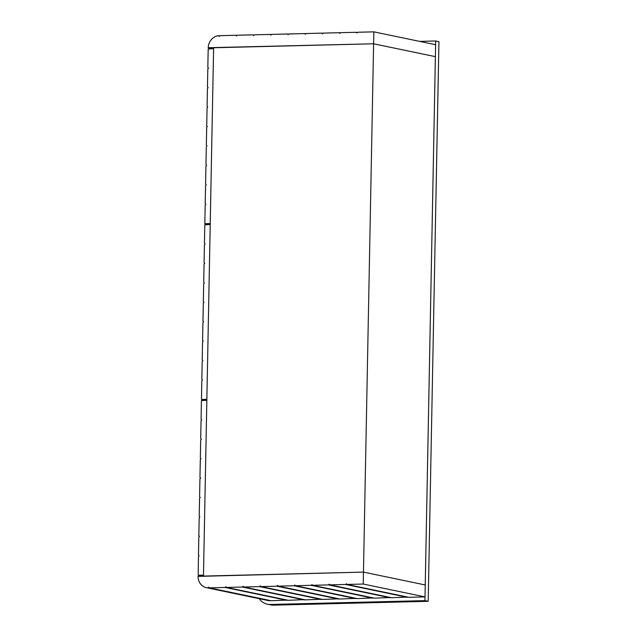 <?xml version="1.0" encoding="UTF-8"?>
<svg xmlns="http://www.w3.org/2000/svg" width="637" height="637" viewBox="0 0 637 637"><rect width="100%" height="100%" fill="white"/><g stroke="black" fill="none" stroke-linecap="round" stroke-linejoin="round"><path stroke-width="0.96" d="M373.839 31.85L435.612 44.709L435.382 56.653L373.608 43.786L373.839 31.85L357.636 32.256L356.951 33.013L356.29 32.288L340.421 32.678L339.736 33.443L339.075 32.71L323.206 33.108L322.521 33.872L321.86 33.14L305.991 33.538L305.306 34.294L304.645 33.57L288.776 33.96L288.083 34.724L287.43 33.992L271.561 34.39L270.868 35.154L270.207 34.422L254.346 34.82L253.653 35.576L252.993 34.852L237.131 35.242L236.438 36.006L235.778 35.274L219.916 35.672L219.224 36.436L218.587 35.728A11.992 10.749 -78.2 0 0 208.211 47.703L373.608 43.786L363.464 572.106L198.059 576.397A11.992 10.749 -78.2 0 0 206.42 587.68A11.992 10.749 -78.2 0 0 207.981 587.879L208.649 587.139L209.31 587.863L225.18 587.473L225.864 586.709L226.525 587.433L242.394 587.043L243.079 586.279L243.74 587.011L259.609 586.613L260.294 585.849L260.955 586.581L276.824 586.191L277.517 585.427L278.178 586.151L294.039 585.761L294.732 584.997L295.393 585.729L311.254 585.331L311.947 584.567L312.608 585.299L328.469 584.909L329.162 584.145L329.823 584.87L345.684 584.479L346.377 583.715L347.038 584.447L363.241 584.041L363.464 572.106L425.237 584.965L425.014 596.901L363.241 584.041M347.038 584.447L408.811 597.307L425.014 596.901M329.823 584.87L391.596 597.737L407.696 597.076M345.684 584.479L407.457 597.339M312.608 585.299L374.381 598.159L390.481 597.506M328.469 584.909L390.242 597.769M295.393 585.729L357.166 598.589L373.266 597.928M311.254 585.331L373.027 598.191M278.178 586.151L339.951 599.019L356.051 598.358M294.039 585.761L355.812 598.621M260.955 586.581L322.736 599.441L338.836 598.788M276.824 586.191L338.597 599.051M243.74 587.011L305.513 599.871L321.621 599.21M259.609 586.613L321.382 599.473M226.525 587.433L288.298 600.301L304.406 599.64M242.394 587.043L304.168 599.903M207.981 587.879L269.754 600.739A11.992 10.749 101.8 0 1 268.193 600.54L206.42 587.68M209.31 587.863L271.083 600.723L287.191 600.07M225.18 587.473L286.953 600.333M252.993 34.852L254.107 35.083M270.207 34.422L271.322 34.653M287.43 33.992L288.537 34.223M304.645 33.57L305.752 33.801M321.86 33.14L322.967 33.371M339.075 32.71L340.182 32.941M356.29 32.288L357.397 32.519M235.778 35.274L236.892 35.513M219.661 35.951L218.587 35.728M419.608 41.381L435.684 40.983L438.941 41.66L428.191 601.312L424.943 600.635L270.343 604.473A15.742 14.11 101.8 0 1 267.436 604.21A15.742 14.11 101.8 0 1 259.251 598.676M428.191 601.312L273.591 605.15A15.742 14.11 101.8 0 1 270.685 604.887L267.436 604.21M435.684 40.983L424.943 600.635M425.237 584.965L435.382 56.653L373.608 43.786L213.61 47.759L203.466 576.079L363.464 572.106L425.237 584.965M198.218 575.267L198.441 556.595L199.134 555.83L198.473 555.106L198.816 537.166L199.5 536.402L198.84 535.669L199.19 517.738L199.875 516.973L199.214 516.241L199.564 498.309L200.249 497.545L199.588 496.812L199.93 478.881L200.623 478.116L199.962 477.384L200.305 459.452L200.997 458.688L200.337 457.955L200.679 440.024L201.372 439.259L200.711 438.527L201.053 420.595L201.746 419.831L201.085 419.098L201.435 400.601L206.842 400.283L203.482 575.139L198.25 575.275L202.255 576.103L198.25 575.275M205.608 400.315L201.459 399.295L201.818 380.799L202.51 380.034L201.849 379.31L202.192 361.37L202.877 360.606L202.216 359.881L202.566 341.942L203.251 341.177L202.59 340.453L202.932 322.513L203.625 321.749L202.964 321.024L203.307 303.085L203.999 302.32L203.338 301.596L203.681 283.656L204.373 282.892L203.713 282.167L204.055 264.228L204.748 263.463L204.087 262.731L204.429 244.799L205.114 244.035L204.453 243.302L204.811 224.805L210.218 224.487L206.858 399.351L201.626 399.479L205.632 400.315M208.984 224.519L204.835 223.499L205.194 205.01L205.878 204.246L205.218 203.514L205.568 185.574L206.253 184.818L205.592 184.085L205.942 166.146L206.627 165.389L205.966 164.657L206.308 146.717L207.001 145.961L206.34 145.228L206.683 127.289L207.375 126.524L206.714 125.8L207.057 107.86L207.75 107.096L207.089 106.371L207.431 88.432L208.124 87.667L207.463 86.943L207.805 69.003L208.49 68.239L207.829 67.514L208.188 49.017L213.594 48.691L210.234 223.555L205.003 223.683L209 224.519M208.379 47.894L212.384 48.723M273.591 605.15L270.343 604.473M212.36 48.723L208.347 47.886"/></g></svg>
